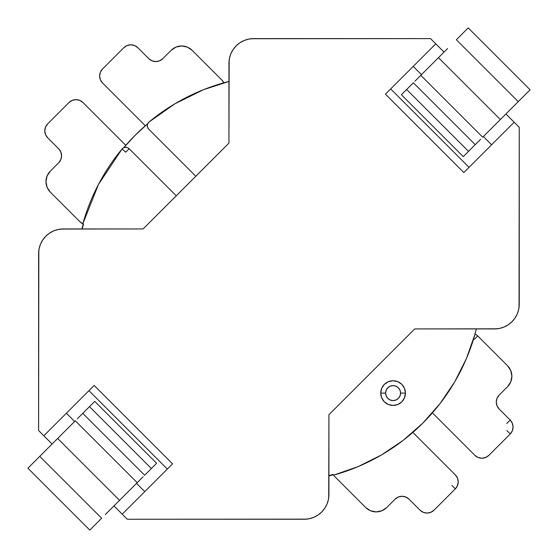 <?xml version="1.0" encoding="UTF-8"?>
<svg xmlns="http://www.w3.org/2000/svg" width="558" height="558" viewBox="0 0 558 558"><rect width="100%" height="100%" fill="white"/><g stroke="black" fill="none" stroke-linecap="round" stroke-linejoin="round"><path stroke-width="0.84" d="M83.24 224.044L81.928 228.94A203.245 203.245 0 0 1 83.24 224.044L80.115 221.938A9.877 9.877 0 0 0 83.484 224.142A203.314 203.314 0 0 0 82.221 228.94L83.484 224.142L83.058 223.967L83.484 224.142A9.877 9.877 0 0 1 82.814 223.849L98.48 184.405L121.986 149.07L123.555 147.814L125.501 147.312L127.482 147.633L129.17 148.728L176.251 195.816L129.17 148.728A4.862 4.862 0 0 0 125.501 147.312M333.405 474.691L334.472 476.295L365.734 507.557L334.472 476.295A4.938 4.938 0 0 1 333.628 475.151A203.705 203.705 0 0 0 475.046 334.012A9.877 9.877 0 0 0 474.998 333.984A9.877 9.877 0 0 1 475.046 334.012L474.998 333.984A203.314 203.314 0 0 0 476.365 328.92A203.314 203.314 0 0 1 474.998 333.984L476.365 328.92L475.046 334.012L466.397 358.62L454.679 381.923L440.074 403.539L422.831 423.11L403.225 440.318L381.581 454.882L358.25 466.558L333.628 475.151L333.426 474.746M100.384 79.766A9.877 9.877 0 0 1 100.377 79.752L99.631 75.979A9.877 9.877 0 0 1 102.526 68.99L123.834 47.681A9.877 9.877 0 0 1 137.805 47.681L148.812 58.688L152.013 60.829L155.794 61.582L159.574 60.829L162.783 58.688L171.167 50.304A14.822 14.822 0 0 1 192.126 50.304L221.938 80.115A9.877 9.877 0 0 1 223.849 82.807L221.938 80.115L192.126 50.304L187.314 47.088L181.643 45.965L175.972 47.088L171.167 50.304L162.783 58.688A9.877 9.877 0 0 1 148.812 58.688L137.805 47.681L134.604 45.54L130.823 44.786L127.036 45.54L123.834 47.681L102.526 68.99L100.384 72.198L99.631 75.979A9.877 9.877 0 0 0 102.526 82.961L145.331 125.766L102.526 82.961L100.384 79.759M405.443 393.097A12.353 12.353 0 0 0 393.097 380.744A12.353 12.353 0 0 0 380.744 393.097L385.606 393.097A7.491 7.491 0 0 1 393.097 385.606A7.491 7.491 0 0 1 400.581 393.097L405.443 393.097L404.501 388.368L401.83 384.364L397.819 381.686L393.097 380.744L388.368 381.686L384.364 384.364L381.686 388.368L380.744 393.097A12.353 12.353 0 0 1 393.097 380.744A12.353 12.353 0 0 1 405.443 393.097A12.353 12.353 0 0 1 393.097 405.443A12.353 12.353 0 0 1 380.744 393.097L381.686 397.819L384.364 401.83L388.368 404.501L393.097 405.443L397.819 404.501L401.83 401.83L404.501 397.819L405.443 393.097L400.581 393.097L400.009 390.23L398.391 387.803L395.957 386.178L393.097 385.606L390.23 386.178L387.803 387.803L386.178 390.23L385.606 393.097L386.178 395.957L387.803 398.391L390.23 400.009L393.097 400.581L395.957 400.009L398.391 398.391L400.009 395.957L400.581 393.097A7.491 7.491 0 0 1 393.097 400.581A7.491 7.491 0 0 1 385.606 393.097L380.744 393.097A12.353 12.353 0 0 0 393.097 405.443A12.353 12.353 0 0 0 405.443 393.097M50.304 192.126A14.822 14.822 0 0 1 50.304 171.167L58.688 162.783L50.304 171.167L47.088 175.972L45.965 181.643L47.088 187.314L50.304 192.126L80.115 221.938L50.304 192.126M47.681 137.805A9.877 9.877 0 0 1 47.681 123.834L68.99 102.526A9.877 9.877 0 0 1 82.961 102.526L125.766 145.331L82.961 102.526L79.759 100.384L75.979 99.631L72.198 100.384L68.99 102.526L47.681 123.834L45.54 127.036L44.786 130.823L45.54 134.604L47.681 137.805L58.688 148.812A9.877 9.877 0 0 1 58.688 162.783L60.829 159.574L61.582 155.794L60.829 152.013L58.688 148.812L47.681 137.805M496.278 402.06A9.877 9.877 0 0 1 499.173 395.071L507.55 386.694L499.173 395.071L497.032 398.279L496.278 402.06L497.032 405.84L499.173 409.042A9.877 9.877 0 0 1 496.278 402.06M333.307 474.433A4.938 4.938 0 0 0 333.628 475.151A4.938 4.938 0 0 1 333.307 474.433A203.314 203.314 0 0 1 328.92 475.583L333.307 474.433L333.558 475.025M223.995 82.765L228.94 81.433A203.314 203.314 0 0 0 224.065 82.751M195.816 176.251L148.728 129.17L195.816 176.251L148.728 129.17L147.633 127.482L147.312 125.501L147.814 123.555L149.07 121.986L175.017 103.718L203.489 89.705L228.94 81.454A203.705 203.705 0 0 0 149.07 121.986A4.862 4.862 0 0 0 147.312 125.501M474.314 339.362L477.753 335.93L475.046 333.817M451.889 485.432L455.321 488.871L457.469 485.662L458.216 481.882L457.469 478.101L455.328 474.893L412.857 432.422L455.328 474.893A9.877 9.877 0 0 1 455.321 488.871L434.026 510.172A9.877 9.877 0 0 1 420.048 510.172L409.049 499.173L405.84 497.032L402.06 496.278L398.279 497.032L395.078 499.173L386.694 507.557A14.822 14.822 0 0 1 365.734 507.557L370.54 510.765L376.211 511.895L381.881 510.765L386.694 507.557A14.822 14.822 0 0 1 370.54 510.765M488.864 455.335A9.877 9.877 0 0 1 474.886 455.335L432.422 412.857L474.886 455.335L478.094 457.476L481.875 458.23L485.655 457.476L488.864 455.335L510.27 433.95L488.864 455.335M506.748 423.501L510.186 420.062L499.173 409.042L510.186 420.062A9.877 9.877 0 0 1 510.27 433.95L506.804 430.532M386.694 507.557L395.078 499.173A9.877 9.877 0 0 1 409.049 499.173L420.048 510.172L423.257 512.314L427.037 513.067L430.818 512.314L434.026 510.172L455.321 488.871M507.557 365.741A14.822 14.822 0 0 1 507.55 386.694L510.765 381.888L511.895 376.218L510.765 370.547L507.557 365.741L477.753 335.93L507.557 365.741M510.186 420.062L512.314 423.243L513.074 426.989L512.356 430.748L510.27 433.95M333.44 474.781L333.419 474.732A203.245 203.245 0 0 1 328.92 475.925L333.419 474.732M403.225 440.318A203.705 203.705 0 0 0 440.074 403.539M82.814 223.849A203.705 203.705 0 0 1 121.986 149.07A4.862 4.862 0 0 1 129.17 148.728L125.731 152.167L121.986 149.07A4.862 4.862 0 0 1 123.562 147.814M175.066 103.69A203.705 203.705 0 0 0 149.07 121.986A4.862 4.862 0 0 0 148.728 129.17M68.99 102.526A9.877 9.877 0 0 1 75.979 99.631M455.328 474.893A9.877 9.877 0 0 1 458.216 481.889M123.688 147.758A203.245 203.245 0 0 1 147.758 123.688M147.758 123.681L135.217 135.217L123.681 147.758L135.217 135.217L147.758 123.681M42.771 239.919L40.483 244.188L39.081 248.819L38.607 253.639A24.698 24.698 0 0 1 63.305 228.94L81.928 228.94L63.305 228.94L58.485 229.415L53.854 230.817L49.578 233.105L45.84 236.174L42.764 239.919L40.483 244.188L39.081 248.819L38.607 253.639L38.607 430.553L43.831 435.777L94.169 385.445L172.555 463.831L122.223 514.169L127.308 519.254L304.222 519.254L309.041 518.78L313.673 517.378L317.941 515.097L321.687 512.021L324.756 508.282L327.044 504.007L328.446 499.375L328.92 494.555L328.92 414.74L414.74 328.92L494.555 328.92L499.375 328.446L504.007 327.044L508.282 324.756L512.021 321.687L515.097 317.941L517.378 313.673L518.78 309.041L519.254 304.222L519.254 127.308L514.169 122.223L463.831 172.555L385.445 94.169L435.777 43.831L430.553 38.607L253.639 38.607L248.819 39.081L244.188 40.483L239.919 42.764L236.174 45.84L239.919 42.764L236.174 45.84L233.105 49.578L230.817 53.854L229.415 58.485L228.94 63.305L228.94 81.433L228.94 63.305A24.698 24.698 0 0 1 253.639 38.607L248.819 39.081L244.188 40.483L239.919 42.771M251.219 38.725L430.553 38.607L253.639 38.607L430.553 38.607L444.029 52.082L435.777 43.831L385.445 94.169L463.831 172.555L514.169 122.223L519.254 127.308L519.045 307.444M306.642 519.135L127.308 519.254L122.223 514.169L172.555 463.831L94.169 385.445L43.831 435.777L52.082 444.029L38.607 430.553L38.816 250.416M236.174 45.84L233.105 49.585L230.824 53.854L229.415 58.485L228.94 63.305L228.94 143.127L143.127 228.94L63.305 228.94L58.485 229.415L53.854 230.824L49.585 233.105L45.84 236.174M505.918 113.972L514.169 122.223L505.918 113.972M122.223 514.169L113.972 505.918L122.223 514.169M496.976 328.801L414.74 328.92L328.92 414.74L328.711 497.778M60.885 229.059L143.127 228.94L228.94 143.127L229.15 60.083M88.938 390.67L167.33 469.062L88.938 390.67M66.388 413.227L74.639 421.478L66.388 413.227M136.522 483.361L144.773 491.612L136.522 483.361M469.062 167.33L390.67 88.938L469.062 167.33M413.227 66.388L421.478 74.639L413.227 66.388M483.361 136.522L491.612 144.773L483.361 136.522M328.92 494.555A24.698 24.698 0 0 1 304.222 519.254M519.254 304.222A24.698 24.698 0 0 1 494.555 328.92M228.94 63.305A24.698 24.698 0 0 1 253.639 38.607M38.607 253.639A24.698 24.698 0 0 1 63.305 228.94M77.304 418.814L82.772 413.339L144.662 475.228L151.364 468.518L89.482 406.636L151.364 468.518L156.624 463.266L94.734 401.376L156.624 463.266L144.662 475.228L82.772 413.339L94.734 401.376L81.238 414.873M139.186 480.696L137.205 482.684L75.316 420.795L27.9 468.211L89.789 530.1L101.647 518.242L89.789 530.1M27.9 468.211L39.758 456.353L101.647 518.242L39.758 456.353L57.648 438.462L119.538 500.352L105.336 514.553L119.538 500.352L57.648 438.462L75.316 420.795L137.205 482.684L119.538 500.352L143.127 476.762M480.696 139.186L475.228 144.662L413.339 82.772L406.636 89.482L468.518 151.364L406.636 89.482L401.376 94.734L463.266 156.624L401.376 94.734L413.339 82.772L475.228 144.662L463.266 156.624L476.762 143.127M418.814 77.304L420.795 75.316L482.684 137.205L530.1 89.789L468.211 27.9L456.353 39.758L468.211 27.9M530.1 89.789L518.242 101.647L456.353 39.758L518.242 101.647L500.352 119.538L438.462 57.648L447.565 48.546L438.462 57.648L500.352 119.538L482.684 137.205L420.795 75.316L438.462 57.648L414.873 81.238"/></g></svg>
